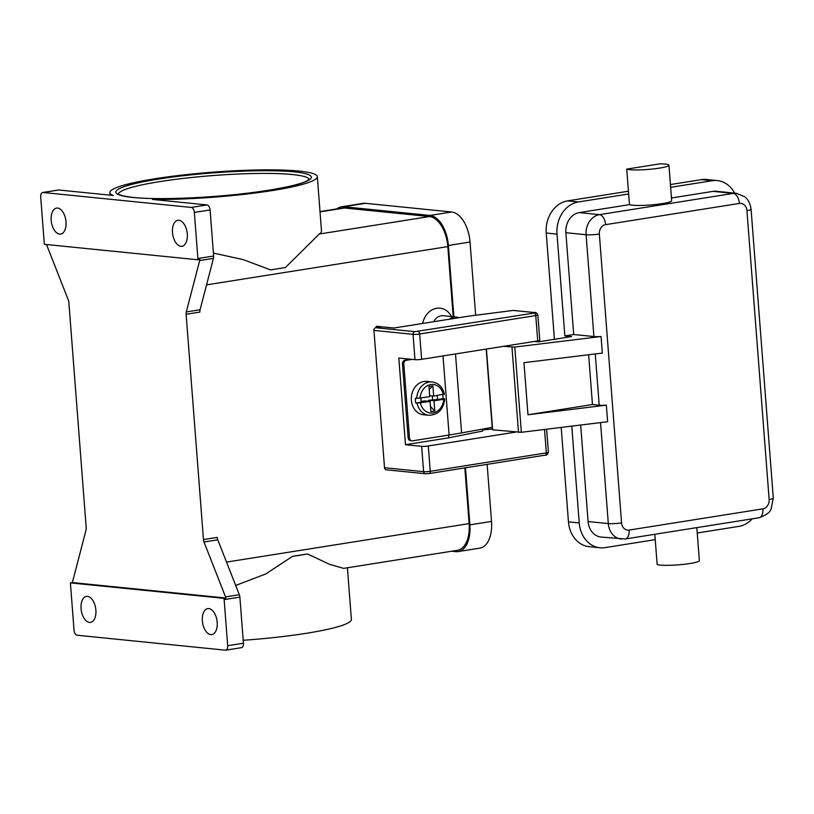 <?xml version="1.0" encoding="UTF-8"?>
<svg xmlns="http://www.w3.org/2000/svg" width="814" height="814" viewBox="0 0 814 814"><rect width="100%" height="100%" fill="white"/><g stroke="black" fill="none" stroke-linecap="round" stroke-linejoin="round"><path stroke-width="1.22" d="M430.494 406.532L434.818 411.009L430.881 411.63L430.097 401.434L417.083 403.144A16.748 13.797 95.8 0 0 428.856 415.272L423.463 414.733A16.748 13.797 -84.2 0 1 411.375 400.254A16.748 13.797 -84.2 0 1 426.821 381.41L432.214 381.959A16.748 13.797 95.8 0 0 416.717 398.412L429.731 396.693L428.947 386.487L432.885 385.867L433.669 396.072L429.65 395.665M420.879 398.097L421.194 402.147L415.74 403.011A16.748 13.797 -84.2 0 1 415.415 400.661A16.748 13.797 -84.2 0 1 415.374 398.27L416.717 398.412M442.765 394.627A16.748 13.797 -84.2 0 1 442.958 396.296A16.748 13.797 -84.2 0 1 442.999 398.687L444.352 398.819L443.711 399.267L434.035 400.803L434.818 411.009M403.805 364.072A3.348 2.757 -84.2 0 1 404.436 361.599A3.348 2.757 -84.2 0 1 406.308 360.317L404.955 360.185A3.348 2.757 95.8 0 0 403.083 361.467A3.348 2.757 95.8 0 0 402.462 363.939L403.805 364.072L409.493 437.942L408.14 437.81L402.462 363.939M408.14 437.81A3.348 2.757 95.8 0 0 409.127 440.018A3.348 2.757 95.8 0 0 410.561 440.7L411.904 440.832A3.348 2.757 -84.2 0 1 410.48 440.16A3.348 2.757 -84.2 0 1 409.493 437.942M486.192 349.074L492.216 427.401L461.579 432.906A144.719 17.399 -4.4 0 1 449.104 435.012L412.505 440.822A3.348 2.757 -84.2 0 1 411.904 440.832M375.742 327.716A2.391 1.974 95.8 0 0 373.952 330.403L413.044 334.34A2.391 1.974 -84.2 0 1 414.825 331.654L375.742 327.716L381.644 326.78L376.251 326.241L376.363 327.625M534.859 312.617A2.391 1.974 95.8 0 1 535.276 312.607L513.176 310.429L534.859 312.617L534.238 313.064L414.825 331.654M385.226 469.302A2.391 1.974 95.8 0 0 386.253 469.79L425.335 473.728A2.391 1.974 95.8 0 0 425.763 473.717L429.07 473.534A2.391 1.323 81 0 0 429.263 473.534L545.36 455.118A2.391 1.323 -99 0 0 546.072 454.517A2.391 1.323 -99 0 0 546.336 452.889L430.24 471.306A2.391 1.323 81 0 1 429.975 472.944A2.391 1.323 81 0 1 429.263 473.534L425.335 473.728A2.391 1.974 95.8 0 1 423.606 471.662L384.523 467.724A2.391 1.974 95.8 0 0 385.226 469.302M668.213 164.642A21.53 2.584 175.6 0 1 668.935 165.232A21.53 2.584 175.6 0 1 650.366 169.231A21.53 2.584 175.6 0 1 626.729 169.119L660.123 163.828A21.53 2.584 175.6 0 1 668.213 164.642M668.935 165.232L671.672 200.743A21.53 2.584 175.6 0 1 653.093 204.752A21.53 2.584 175.6 0 1 629.466 204.64L626.729 169.119M492.043 427.431L492.633 429.802L521.347 432.305L607.61 421.733L606.338 405.168A9.565 1.15 175.6 0 1 605.321 405.23A9.565 1.15 175.6 0 1 599.206 405.209L592.46 404.527L527.971 414.764L523.962 362.678L602.329 353.073L601.058 336.508A9.565 1.15 175.6 0 1 600.04 336.569A9.565 1.15 175.6 0 1 593.915 336.548L573.707 334.513L565.872 232.702L586.09 234.737A9.565 1.15 -4.4 0 0 592.205 234.758A9.565 1.15 -4.4 0 0 599.348 234.035A8.374 6.899 -84.2 0 1 605.596 224.654L739.397 203.429A8.374 6.899 -84.2 0 1 746.926 210.623L769.149 499.47A9.565 1.15 -4.4 0 0 773.137 498.422A9.565 1.15 -4.4 0 0 773.3 498.188L751.078 209.34A9.565 1.15 175.6 0 1 750.915 209.574A9.565 1.15 175.6 0 1 746.926 210.623M458.74 317.735A11.956 9.86 95.8 0 0 456.115 317.012A11.956 9.86 95.8 0 0 449.491 319.2M455.494 318.254A10.765 8.873 95.8 0 0 454.07 318.478M456.115 317.012L443.315 315.72A11.956 9.86 95.8 0 0 433.73 321.703M422.71 323.453A19.139 15.771 -84.2 0 1 435.582 308.486A19.139 15.771 -84.2 0 1 451.526 316.554M58.771 189.998L113.309 195.492A104.05 12.515 175.6 0 1 109.829 192.643A104.05 12.515 175.6 0 1 154.945 178.754A104.05 12.515 175.6 0 1 261.528 169.902A104.05 12.515 175.6 0 1 317.318 176.679A104.05 12.515 175.6 0 1 272.202 190.568A104.05 12.515 175.6 0 1 152.493 199.44L207.031 204.935L191.28 207.428L43.03 192.491L58.771 189.998A4.782 2.646 -99 0 0 58.384 190.008L42.643 192.501A4.782 2.646 81 0 1 43.03 192.491M317.318 176.679L321.51 231.135A104.05 12.515 175.6 0 1 319.251 234.035L285.5 267.491A104.05 12.515 -4.4 0 1 278.215 268.701A104.05 12.515 -4.4 0 1 270.482 269.872L243.172 259.605L213.41 253.083M235.694 585.449L265.791 573.941L292.521 556.349A104.05 12.515 -4.4 0 0 300.254 555.189A104.05 12.515 -4.4 0 0 307.55 553.968L329.487 564.306L343.661 568.376M347.415 567.775L351.383 619.423A104.05 12.515 175.6 0 1 306.268 633.312A104.05 12.515 175.6 0 1 243.203 640.282M203.459 539.58A4.782 2.646 -99 0 0 203.642 540.822A4.782 2.646 -99 0 0 203.999 541.992L217.776 539.804A4.782 2.646 81 0 1 217.419 538.634A4.782 2.646 81 0 1 217.226 537.403L203.459 539.58L186.121 314.275L199.888 312.088A4.782 2.646 81 0 1 199.888 310.877A4.782 2.646 81 0 1 200.071 309.758L213.451 258.353A4.782 2.646 -99 0 0 213.634 257.234A4.782 2.646 -99 0 0 213.634 256.023L197.894 258.516A4.782 2.646 81 0 1 197.894 259.737A4.782 2.646 81 0 1 197.894 259.778L44.444 244.322A4.782 2.646 81 0 1 44.434 244.281A4.782 2.646 81 0 1 44.241 243.04L40.7 196.957A4.782 2.646 81 0 1 41.229 193.691A4.782 2.646 81 0 1 42.643 192.501M224.135 599.623L239.876 597.13A4.782 2.646 -99 0 0 239.692 595.899A4.782 2.646 -99 0 0 239.336 594.729L225.559 596.916A4.782 2.646 81 0 1 225.905 598.036L223.942 598.351A4.782 2.646 81 0 1 223.952 598.392A4.782 2.646 81 0 1 224.135 599.623L227.686 645.716A4.782 2.646 81 0 1 227.147 648.982A4.782 2.646 81 0 1 225.743 650.162A4.782 2.646 81 0 1 225.356 650.172L77.096 635.235A4.782 2.646 81 0 1 75.081 633.658A4.782 2.646 81 0 1 74.043 630.229L70.492 584.147A4.782 2.646 81 0 1 70.492 582.936A4.782 2.646 81 0 1 70.492 582.895L72.466 582.58A4.782 2.646 81 0 1 72.639 581.501L86.019 530.107A4.782 2.646 -99 0 0 86.203 528.988A4.782 2.646 -99 0 0 86.203 527.767L68.864 302.462A4.782 2.646 -99 0 0 68.681 301.231A4.782 2.646 -99 0 0 68.325 300.061L46.754 245.136A4.782 2.646 81 0 1 46.551 244.536M197.894 259.778L199.857 259.463A4.782 2.646 81 0 1 199.684 260.541L186.294 311.945A4.782 2.646 -99 0 0 186.121 313.054A4.782 2.646 -99 0 0 186.121 314.275M241.097 647.679A4.782 2.646 -99 0 0 241.483 647.669A4.782 2.646 -99 0 0 242.898 646.479A4.782 2.646 -99 0 0 243.427 643.213L227.686 645.716M191.28 207.428A4.782 2.646 81 0 1 193.294 209.005A4.782 2.646 81 0 1 194.343 212.434L210.083 209.941A4.782 2.646 -99 0 0 209.035 206.512A4.782 2.646 -99 0 0 207.031 204.935M208.781 608.567A13.156 7.285 81 0 1 217.104 621.387A13.156 7.285 81 0 1 211.844 634.584A13.156 7.285 81 0 1 210.785 634.615A13.156 7.285 81 0 1 202.462 621.784A13.156 7.285 81 0 1 207.723 608.597A13.156 7.285 81 0 1 208.781 608.567M57.601 208.058A13.156 7.285 81 0 1 65.924 220.879A13.156 7.285 81 0 1 60.663 234.076A13.156 7.285 81 0 1 59.605 234.106A13.156 7.285 81 0 1 51.282 221.276A13.156 7.285 81 0 1 56.542 208.089A13.156 7.285 81 0 1 57.601 208.058M87.474 596.347A13.156 7.285 81 0 1 95.798 609.177A13.156 7.285 81 0 1 90.547 622.364A13.156 7.285 81 0 1 89.479 622.395A13.156 7.285 81 0 1 81.156 609.564A13.156 7.285 81 0 1 86.416 596.377A13.156 7.285 81 0 1 87.474 596.347M178.897 220.279A13.156 7.285 81 0 1 187.22 233.099A13.156 7.285 81 0 1 181.96 246.296A13.156 7.285 81 0 1 180.901 246.327A13.156 7.285 81 0 1 172.578 233.496A13.156 7.285 81 0 1 177.839 220.309A13.156 7.285 81 0 1 178.897 220.279M213.634 256.023L210.083 209.941M225.905 598.036L72.466 582.58M225.559 596.916L203.999 541.992M197.894 258.516L194.343 212.434M223.942 598.351L70.492 582.895M217.776 539.804L239.336 594.729M343.447 568.406L457.448 550.315A28.704 15.883 -99 0 0 469.118 523.595L464.835 467.887M453.195 316.717L447.802 246.591A28.704 15.883 -99 0 0 429.446 216.544L344.536 207.997A28.704 15.883 -99 0 0 342.226 208.058L320.004 211.579M239.876 597.13L243.427 643.213M292.521 556.349L307.55 553.968M580.667 425.04L588.095 521.55A17.939 14.784 95.8 0 0 601.058 537.057L625.203 538.98A9.565 5.291 81 0 0 628.032 536.619A9.565 5.291 81 0 0 629.1 530.077A8.374 6.899 -84.2 0 1 621.57 522.883A9.565 1.15 175.6 0 1 614.428 523.606A9.565 1.15 175.6 0 1 608.312 523.585A17.939 14.784 95.8 0 0 621.275 539.092M629.466 204.64L579.263 212.607A17.939 14.784 95.8 0 0 565.872 232.702M751.078 209.34C749.999 200.956 745.685 197.426 744.698 196.754L736.446 193.315L716.228 191.28A17.939 14.784 95.8 0 0 713.064 191.371L671.458 197.975M571.784 426.129L579.242 522.954A28.704 23.657 95.8 0 0 599.979 547.771A28.704 23.657 95.8 0 0 605.036 547.619L655.239 539.651L657.152 564.519A21.53 2.584 175.6 0 0 680.789 564.631A21.53 2.584 175.6 0 0 699.358 560.622L696.825 527.625M655.239 539.651L654.832 534.279M734.604 193.132A28.704 23.657 95.8 0 0 717.307 180.576A28.704 23.657 95.8 0 0 712.25 180.718L670.634 187.322M697.232 532.997L738.847 526.393A28.704 23.657 95.8 0 0 752.248 518.823M628.642 193.986L578.439 201.953A28.704 23.657 95.8 0 0 557.01 234.106L564.845 335.917L573.707 334.513M717.307 180.576L706.521 179.487A28.704 23.657 95.8 0 0 701.465 179.629L670.421 184.554M628.439 191.219L567.663 200.865A28.704 23.657 95.8 0 0 546.235 233.018L554.415 339.316M561.192 427.421L568.457 521.866A28.704 23.657 95.8 0 0 589.194 546.682L599.979 547.771M534.218 341.453L538.329 341.87L571.591 336.589L564.845 335.917M601.058 336.508L514.784 347.069L503.52 346.326M592.46 404.527L588.634 354.751M606.338 405.168L527.971 414.764M404.955 360.185L410.826 359.249M412.179 359.391L406.308 360.317M437.23 395.502L437.545 399.552L428.642 400.264L434.035 400.803M428.642 400.264L428.724 401.292M432.885 385.867L429.182 389.53M430.097 401.434L424.704 400.885L421.143 401.455M433.669 396.072L443.986 394.088M417.083 403.144L415.74 403.011M432.58 399.633L432.295 395.93M444.352 398.819L443.711 399.267A14.357 11.834 95.8 0 1 432.977 412.952A14.357 11.834 95.8 0 1 420.421 402.961M442.999 398.687L437.545 399.552M475.661 315.262L470.034 242.033A28.704 15.883 -99 0 0 451.668 211.996L365.415 203.307A28.704 15.883 -99 0 0 363.105 203.368L341.463 206.807A28.704 15.883 -99 0 0 336.904 208.903M451.78 551.22L455.891 551.638A28.704 15.883 -99 0 0 458.211 551.566L479.853 548.137A28.704 15.883 -99 0 0 491.524 521.418L487.138 464.356M484.462 429.639L484.401 428.805M458.211 551.566A28.704 15.883 -99 0 0 469.882 524.847L465.496 467.785M453.876 316.788L448.382 245.472A28.704 15.883 -99 0 0 430.026 215.435L343.773 206.746A28.704 15.883 -99 0 0 341.463 206.807M381.644 326.78L393.915 328.022L468.681 316.158L513.176 310.429M384.523 467.724L373.952 330.403M515.618 432.122L428.286 445.97A4.782 0.58 175.6 0 1 421.662 446.326L405.484 444.698L398.819 358.038L414.987 359.676A4.782 0.58 -4.4 0 0 421.621 359.32L537.718 340.903A4.782 0.58 -4.4 0 0 539.794 340.262L537.84 314.926A4.782 0.58 -4.4 0 1 535.765 315.567A2.391 1.323 -99 0 0 535.246 313.848A2.391 1.323 -99 0 0 534.238 313.064M482.59 429.131L482.743 431.044L448.779 437.83L405.484 444.698M492.165 429.1L482.651 429.873M448.565 435.093L448.779 437.83M414.987 359.676L413.044 334.34A4.782 0.58 -4.4 0 0 419.668 333.984A2.391 1.323 -99 0 0 419.149 332.275A2.391 1.323 -99 0 0 418.142 331.481M545.166 455.118A2.391 1.323 -99 0 0 545.36 455.118C546.336 455.657 547.354 454.7 548.412 452.248A4.782 0.58 175.6 0 1 546.336 452.889L544.535 429.466M736.446 193.315A17.939 14.784 95.8 0 0 733.282 193.406L599.48 214.642A17.939 14.784 95.8 0 0 586.09 234.737L593.915 336.548M595.258 353.948L599.206 405.209M621.57 522.883L599.348 234.035M769.149 499.47A8.374 6.899 -84.2 0 1 762.901 508.852A9.565 5.291 81 0 1 761.843 515.384A9.565 5.291 81 0 1 759.014 517.755C766.361 515.089 770.4 512.087 771.143 508.75L773.3 498.188M762.901 508.852L629.1 530.077M579.263 212.607L599.48 214.642A9.565 5.291 81 0 1 603.5 217.796A9.565 5.291 81 0 1 605.596 224.654M713.064 191.371L733.282 193.406A9.565 5.291 81 0 1 737.311 196.571A9.565 5.291 81 0 1 739.397 203.429M118.366 194.108A95.676 11.508 175.6 0 1 159.849 181.603A95.676 11.508 175.6 0 1 292.47 174.542A95.676 11.508 175.6 0 1 309.106 179.436M132.896 197.466A98.067 11.793 -4.4 0 0 268.834 190.232A98.067 11.793 -4.4 0 0 294.251 171.866A98.067 11.793 -4.4 0 0 158.313 179.1A98.067 11.793 -4.4 0 0 132.896 197.466M200.071 309.758L186.294 311.945M199.684 260.541L213.451 258.353M447.802 246.591L206.553 284.869M469.118 523.595L226.526 562.087M344.536 207.997L320.024 211.884M429.446 216.544L319.251 234.035M600.539 422.608L608.312 523.585L588.095 521.55M712.25 180.718L701.465 179.629M578.439 201.953L567.663 200.865M557.01 234.106L546.235 233.018M579.242 522.954L568.457 521.866M514.784 347.069L521.347 432.305M511.965 347.171L518.518 432.407M486.416 349.043L492.633 429.802M461.579 432.906L455.494 353.948M443.345 394.536A14.357 11.834 95.8 0 0 430.789 384.544A14.357 11.834 95.8 0 0 420.065 398.229M448.382 245.472L470.034 242.033M469.882 524.847L491.524 521.418M343.773 206.746L365.415 203.307M430.026 215.435L451.668 211.996M428.286 445.97L430.24 471.306A4.782 0.58 175.6 0 1 423.606 471.662L421.662 446.326M537.718 340.903L535.765 315.567L419.668 333.984L421.621 359.32M449.104 435.012L443.009 355.922M309.218 179.304L306.339 181.196C301.791 183.547 288.197 187.413 261.528 191.31C219.444 197.537 159.88 200.376 133.323 197.456C115.985 195.299 118.183 193.396 118.244 193.997M225.743 650.162L241.483 647.669M109.829 192.643L110.022 195.157M759.014 517.755L625.203 538.98M428.856 415.272C438.054 414.987 443.365 409.554 444.759 398.952M535.276 312.607C535.368 311.854 536.223 312.627 537.84 314.926M548.412 452.248L546.632 429.202M444.403 394.21C442.643 387.088 438.583 383.007 432.214 381.959"/></g></svg>

